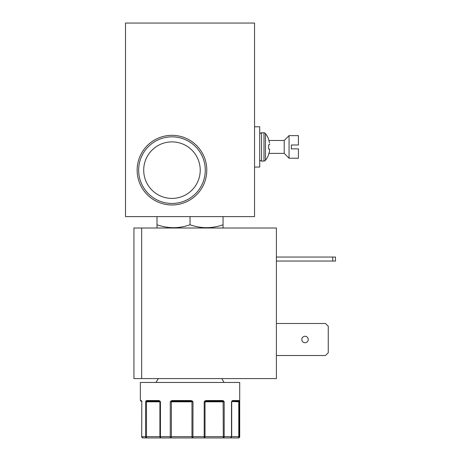 <?xml version="1.0" encoding="UTF-8"?>
<svg xmlns="http://www.w3.org/2000/svg" width="461" height="461" viewBox="0 0 461 461"><rect width="100%" height="100%" fill="white"/><g stroke="black" fill="none" stroke-linecap="round" stroke-linejoin="round"><path stroke-width="0.69" d="M259.71 134.652A1.856 1.856 0 0 1 261.566 132.791L261.566 161.05A1.856 1.856 0 0 1 259.71 159.195M268.636 154.314L269.529 151.035L268.636 154.614A21.921 21.921 0 0 1 265.45 160.33A1.856 1.856 0 0 1 263.98 161.05L263.98 132.791A1.856 1.856 0 0 1 265.45 133.517A21.921 21.921 0 0 1 268.636 139.234L268.636 139.533L268.636 139.234M269.529 142.812L268.636 139.533L269.552 142.979M269.668 144.241L269.552 144.673L269.668 144.241M269.472 149.134L268.636 149.059L268.636 144.789L268.636 149.059L269.529 149.139L269.668 149.606L269.552 149.174M269.668 149.848L269.552 150.862L269.668 149.848M161.2 437.95L170.783 437.95A1.291 0.599 -90 0 0 171.383 436.659L171.383 401.819L191.972 401.819A0.645 0.478 90 0 0 191.834 401.37L193.003 401.819L191.972 401.819L191.972 436.659A1.291 0.957 90 0 0 192.929 437.95L170.783 437.95A1.291 0.513 -90 0 1 170.27 436.659L170.27 401.819L171.014 400.914L171.469 401.37L190.94 401.174L172.402 401.174L172.172 400.528L171.014 400.914L172.172 400.528L171.014 400.914L170.27 401.819L171.014 400.914L172.172 400.528L190.958 400.528L190.94 401.174L191.834 401.37L192.202 400.914L190.958 400.528L192.202 400.914L190.958 400.528L192.202 400.914L193.003 401.819L192.929 437.95L203.825 437.95A1.291 0.369 -90 0 0 204.194 436.659L204.194 401.819L204.961 400.914L205.191 401.37L205.94 401.174L206.148 400.528L204.961 400.914L206.148 400.528L204.961 400.914L204.194 401.819L204.961 400.914L206.148 400.528L222.663 400.528A0.645 0.426 90 0 1 222.242 401.174L223.101 401.37A0.645 0.346 136.5 0 0 223.597 400.914L222.663 400.528L223.597 400.914L222.663 400.528L223.597 400.914L224.184 401.819L224.184 436.659A1.291 0.887 90 0 1 223.297 437.95L230.408 437.95A1.291 1.078 -90 0 0 231.485 436.659L231.485 401.819L232.58 400.528L239.103 400.528A0.645 0.64 90 0 1 238.47 401.174L238.89 401.37A0.645 0.507 170.5 0 0 239.282 400.914L239.38 436.659A1.291 1.279 90 0 1 238.101 437.95L238.418 437.95A1.291 1.291 0 0 0 239.708 436.659L239.708 382.463L140.351 382.463L140.351 400.528L141.273 400.528L141.711 401.819L141.798 401.37L141.711 436.659A1.291 1.256 90 0 0 142.968 437.95L146.748 437.95A1.291 1.153 -90 0 1 145.595 436.659L145.595 401.819L146.552 400.528L145.958 400.914A0.645 0.449 30.7 0 0 146.437 401.37L159.218 401.174L147.117 401.174A0.645 0.565 90 0 1 146.552 400.528L158.809 400.528L159.794 400.914L160.434 401.819L160.434 436.659A1.291 0.766 90 0 0 161.2 437.95L146.748 437.95L146.477 436.659L146.477 401.819L145.595 401.819L146.437 401.37L146.477 401.819L159.915 401.819L159.915 436.659A1.291 1.291 90 0 0 161.2 437.95L146.748 437.95M192.929 437.95L203.825 437.95A1.291 1.193 -90 0 0 205.018 436.659L205.018 401.819L223.124 401.819L223.101 401.37L224.184 401.819L223.124 401.819L223.297 437.95L238.418 437.95M239.708 436.659L231.699 436.659L230.408 437.95L238.101 437.95A1.291 0.692 90 0 0 238.786 436.659L238.786 401.819A0.645 0.346 90 0 1 238.89 401.37L239.38 401.819L231.762 401.543A0.645 0.645 0 0 0 231.699 401.819L231.699 436.659L141.677 436.659L141.798 401.37M231.762 401.543L231.814 401.37A0.645 0.432 34.7 0 0 231.912 401.283A0.645 0.432 34.7 0 1 231.912 401.283A0.645 0.432 34.7 0 0 231.923 400.914L232.58 400.528A0.645 0.553 90 0 1 232.027 401.174L238.47 401.174L232.027 401.174L231.485 401.819M206.787 170.149A34.823 34.823 0 0 0 171.965 135.327A34.823 34.823 0 0 0 137.142 170.149A34.823 34.823 0 0 0 171.965 204.972A34.823 34.823 0 0 0 206.787 170.149M205.278 170.149A33.313 33.313 0 0 0 171.965 136.836A33.313 33.313 0 0 0 138.652 170.149A33.313 33.313 0 0 0 171.965 203.462A33.313 33.313 0 0 0 205.278 170.149M200.224 170.149A28.259 28.259 0 0 0 171.965 141.89A28.259 28.259 0 0 0 143.705 170.149A28.259 28.259 0 0 0 171.965 198.409A28.259 28.259 0 0 0 200.224 170.149M222.542 228.011L223.049 227.717L223.049 224.766C212.072 228.644 201.065 228.644 190.03 224.766C179.047 228.644 168.04 228.644 157.011 224.766L157.011 227.717L157.518 228.011M308.259 339.498A3.227 3.227 0 0 0 305.038 336.271A3.227 3.227 0 0 0 301.811 339.498A3.227 3.227 0 0 0 305.038 342.725A3.227 3.227 0 0 0 308.259 339.498M268.947 153.375L284.224 153.375L284.224 140.472L289.064 135.632L298.417 135.632L298.417 144.984L291.323 144.984L291.323 148.857L291.323 144.984M268.947 140.472L284.224 140.472M284.224 153.375L289.064 158.215L289.064 135.632M141.527 401.047A0.645 0.634 -90 0 1 141.273 400.528L141.567 401.053M159.794 400.914A0.645 0.311 134.4 0 0 159.725 401.37L159.218 401.174A0.645 0.403 90 0 1 158.809 400.528L159.794 400.914L158.809 400.528L159.794 400.914L160.434 401.819L159.915 401.819A0.645 0.645 90 0 0 159.725 401.37L160.434 401.819M289.064 158.215L298.417 158.215L298.417 148.857L291.323 148.857M125.513 23.05L125.513 216.601L254.547 216.601L254.547 23.05L125.513 23.05M223.049 224.766L223.049 216.601M157.011 216.601L157.011 224.766M190.03 216.601L190.03 224.766M254.547 167.055L259.71 167.055L259.71 126.792L254.547 126.792M141.677 228.011L133.938 228.011L133.938 378.596L141.677 378.596L141.677 228.011L276.393 228.011L276.393 378.596L141.677 378.596M276.393 323.495L325.524 323.495L328.261 326.232L328.261 352.757L325.524 355.494L276.393 355.494M276.393 261.041L335.487 261.041L335.487 257.042L276.393 257.042M265.45 160.33L265.45 133.517M332.75 261.041L332.75 257.042M269.529 144.708L268.636 144.789L269.552 144.673M141.907 401.174C140.691 401.174 140.691 401.174 141.907 401.174C140.691 401.174 140.691 401.174 141.907 401.174L141.539 401.087A0.645 0.496 164.4 0 0 141.602 401.214M205.94 401.174L222.242 401.174L205.191 401.37A0.645 0.599 -90 0 0 205.018 401.819L204.194 401.819L205.191 401.37M170.27 401.819L171.469 401.37A0.645 0.3 -90 0 0 171.383 401.819L170.27 401.819M141.533 400.914A0.645 0.496 164.4 0 0 141.539 401.087L141.677 401.819M159.218 401.174L147.117 401.174M190.94 401.174L172.402 401.174L190.94 401.174M142.968 437.95L146.8 437.95L142.968 437.95L141.677 436.659M223.297 437.95L203.825 437.95M263.98 161.05L261.566 161.05M221.793 378.596L224.029 382.463M263.98 132.791L261.566 132.791M158.261 378.596L156.031 382.463M140.351 400.528L140.997 401.174"/></g></svg>
